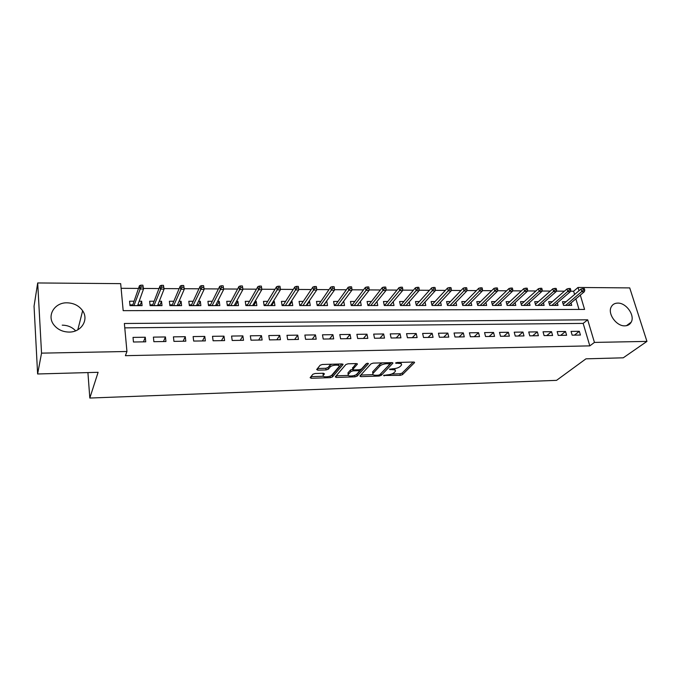 <?xml version="1.0" encoding="UTF-8"?>
<svg xmlns="http://www.w3.org/2000/svg" width="681" height="681" viewBox="0 0 681 681"><rect width="100%" height="100%" fill="white"/><g stroke="black" fill="none" stroke-linecap="round" stroke-linejoin="round"><path stroke-width="1.02" d="M383.573 375.461L400.309 375.35L402.462 374.652L414.584 362.573L413.648 362.028L397.159 362.471L395.55 363.041L398.368 363.373C401.007 363.399 402.028 363.995 401.432 365.152L400.207 366.438C398.623 367.757 396.274 368.523 393.158 368.744L389.498 369.306L392.247 369.681C394.861 369.698 395.882 370.268 395.312 371.392L394.12 372.643C392.571 373.929 390.264 374.678 387.183 374.899L383.573 375.461M62.226 325.16C67.649 325.237 72.118 327.127 75.642 330.821M67.121 302.815C73.863 303.054 79.03 305.701 82.639 310.757C89.075 319.764 81.32 332.294 69.096 332.073C62.669 331.945 57.579 329.536 53.842 324.846C46.461 315.584 54.659 302.355 67.121 302.815M617.718 303.096C626.171 302.679 635.211 315.431 631.193 322.181C629.899 324.531 627.797 325.756 624.877 325.85C616.552 326.369 607.469 313.89 611.146 307.08C612.432 304.492 614.62 303.164 617.718 303.096M315.09 373.511L312.894 374.244L310.136 377.674L311.243 378.278L330.328 377.649L332.498 376.933L343.02 364.582L341.947 363.952L322.377 364.48L320.13 365.237L316.674 369.536L317.78 370.166L326.114 369.928L328.327 369.187L330.072 367.076C331.809 364.727 340.9 364.395 338.942 366.744L331.987 374.95C330.294 377.206 321.398 377.555 323.279 375.282L324.454 373.86L323.364 373.256L315.09 373.511M574.585 294.49L573.623 291.23L578.016 287.467L629.721 287.901L646.95 341.394L623.26 357.806L585.949 358.836L556.547 380.356L89.815 398.044L98.107 372.303L37.617 373.98L41.541 353.141L37.693 282.955L120.682 283.645L123.176 310.655L584.579 309.421L580.306 295.111M646.95 341.394L594.436 342.415L587.686 319.815L124.368 323.492L126.947 351.49L41.541 353.141M126.947 351.49L125.406 355.678L589.814 345.871L594.436 342.415M359.891 376.04L360.853 376.644L379.113 376.048L381.266 375.342L392.92 363.177L391.941 362.607L373.239 363.109L371.009 363.85L359.891 376.04M354.988 376.84L336.32 377.453L335.265 376.874L345.854 364.539L348.102 363.79L356.325 363.569L357.372 364.173L352.835 369.323L353.873 369.911L359.219 369.749L361.424 369.025L366.148 363.782C367.391 363.143 368.157 363.109 368.43 363.68L357.15 376.133L354.988 376.84L354.699 375.342M139.171 301.206L141.648 301.215L140.039 305.65M134.08 301.206L129.56 301.198L129.986 305.658L142.091 305.65L141.648 301.215M159.286 301.232L161.525 301.232L159.763 305.641M154.11 301.223L149.633 301.223L150.101 305.65L162.01 305.641L161.525 301.232M179.069 301.257L181.078 301.257L179.163 305.624M173.817 301.249L169.382 301.24L169.884 305.633L181.597 305.624L181.078 301.257M198.529 301.283L200.316 301.283L198.265 305.616M193.208 301.274L188.807 301.266L189.344 305.624L200.869 305.616L200.316 301.283M217.673 301.3L219.248 301.3L217.052 305.599M212.285 301.291L207.926 301.291L208.497 305.607L219.835 305.599L219.248 301.3M236.511 301.325L237.882 301.325L235.549 305.59M231.055 301.317L226.739 301.308L227.335 305.599L238.495 305.59L237.882 301.325M255.052 301.342L256.226 301.351L253.758 305.582M249.527 301.342L245.254 301.334L245.884 305.582L256.865 305.573L256.226 301.351M273.302 301.368L274.273 301.368L271.685 305.565M267.718 301.36L263.479 301.36L264.134 305.573L274.945 305.565L274.273 301.368M291.264 301.385L292.047 301.394L289.34 305.556M285.62 301.385L281.415 301.377L282.104 305.565L292.753 305.556L292.047 301.394M308.944 301.411L309.549 301.411L306.714 305.548M303.241 301.402L299.078 301.402L299.793 305.548L310.281 305.539L309.549 301.411M326.361 301.428L323.833 305.531M320.598 301.428L316.469 301.419L317.21 305.539L327.535 305.531L326.778 301.428M343.505 301.453L340.696 305.522M337.691 301.445L333.596 301.436L334.362 305.531L344.535 305.522L343.752 301.453M360.385 301.47L357.304 305.514M354.529 301.462L350.468 301.462L351.26 305.514L361.27 305.514L360.47 301.47M371.111 301.487L367.085 301.479L367.902 305.505L377.768 305.497L376.951 301.564M387.446 301.504L383.454 301.496L384.297 305.497L394.01 305.488L393.209 301.734M403.535 301.521L399.585 301.521L400.445 305.488L410.022 305.48L409.221 301.879M419.394 301.538L415.478 301.538L416.355 305.471L425.795 305.471L425.004 302.024M435.023 301.564L431.133 301.555L432.035 305.463L441.339 305.463L440.556 302.143M450.43 301.581L446.566 301.572L447.494 305.454L456.662 305.446L455.887 302.262M465.608 301.598L461.778 301.589L462.722 305.446L471.763 305.437L470.997 302.373M480.573 301.615L476.777 301.606L477.739 305.437L486.643 305.428L485.893 302.466M495.325 301.632L491.563 301.623L492.542 305.428L501.327 305.42L500.578 302.56M509.873 301.649L506.136 301.64L507.141 305.42L515.798 305.411L515.057 302.645M524.217 301.666L520.514 301.657L521.527 305.411L530.065 305.403L529.333 302.73M538.365 301.683L534.687 301.674L535.717 305.394L544.136 305.394L543.412 302.798M552.317 301.7L548.665 301.692L549.712 305.386L558.02 305.386L557.296 302.875M572.159 335.18L580.425 335.052L579.318 331.298L571.061 331.409L572.159 335.18M558.224 335.392L566.609 335.265L565.519 331.485L557.152 331.604L558.224 335.392M544.102 335.614L552.597 335.486L551.533 331.681L543.038 331.792L544.102 335.614M529.775 335.835L538.399 335.707L537.343 331.868L528.737 331.987L529.775 335.835M515.245 336.065L523.987 335.929L522.957 332.064L514.223 332.192L515.245 336.065M500.509 336.295L509.379 336.159L508.358 332.268L499.505 332.388L500.509 336.295M485.562 336.525L494.551 336.388L493.555 332.473L484.566 332.592L485.562 336.525M470.392 336.763L479.518 336.618L478.539 332.677L469.422 332.796L470.392 336.763M454.993 337.001L464.263 336.857L463.301 332.881L454.048 333.009L454.993 337.001M439.381 337.248L448.779 337.104L447.834 333.094L438.453 333.222L439.381 337.248M423.522 337.495L433.065 337.342L432.146 333.307L422.62 333.443L423.522 337.495M407.434 337.742L417.121 337.589L416.219 333.528L406.548 333.656L407.434 337.742M391.107 337.997L400.93 337.844L400.053 333.75L390.239 333.886L391.107 337.997M374.524 338.253L384.501 338.099L383.65 333.971L373.682 334.107L374.524 338.253M357.687 338.517L367.817 338.363L366.991 334.201L356.878 334.337L357.687 338.517M340.594 338.78L350.877 338.627L350.077 334.431L339.802 334.575L340.594 338.78M323.228 339.053L333.681 338.891L332.898 334.669L322.471 334.814L323.228 339.053M305.59 339.325L316.205 339.164L315.456 334.907L304.858 335.052L305.59 339.325M287.68 339.606L298.465 339.436L297.742 335.146L286.973 335.299L287.68 339.606M269.48 339.887L280.436 339.717L279.738 335.392L268.799 335.546L269.48 339.887M250.983 340.177L262.117 340.006L261.453 335.648L250.336 335.793L250.983 340.177M232.195 340.474L243.509 340.296L242.87 335.895L231.574 336.056L232.195 340.474M213.093 340.772L224.594 340.594L223.989 336.159L212.506 336.312L213.093 340.772M193.676 341.07L205.364 340.892L204.794 336.423L193.132 336.576L193.676 341.07M173.936 341.377L185.819 341.19L185.283 336.686L173.425 336.848L173.936 341.377M153.872 341.692L165.951 341.504L165.449 336.959L153.395 337.121L153.872 341.692M589.814 345.871L583.157 323.398L124.768 327.859M145.283 337.231L133.025 337.401L133.459 342.007L145.751 341.819L145.283 337.231L143.453 341.853M573.623 291.23L570.474 291.213M564.438 291.17L556.3 291.119M550.291 291.076L541.923 291.025M535.938 290.983L527.341 290.932M521.382 290.889L512.546 290.838M506.613 290.796L497.53 290.736M491.631 290.702L482.301 290.642M476.436 290.6L466.843 290.54M461.011 290.506L451.154 290.438M445.357 290.404L435.227 290.336M429.464 290.302L419.062 290.234M413.341 290.191L402.65 290.123M396.963 290.089L385.991 290.021M380.339 289.978L369.059 289.91M363.458 289.876L351.873 289.8M346.323 289.765L334.414 289.689M328.906 289.655L316.682 289.57M311.226 289.536L298.661 289.459M293.256 289.425L280.351 289.34M274.996 289.306L261.742 289.221M256.448 289.187L242.828 289.093M237.592 289.059L223.598 288.974M218.431 288.94L204.07 288.846M198.946 288.812L184.21 288.718M179.137 288.684L164.019 288.591M158.996 288.557L143.478 288.455M138.515 288.421L121.116 288.31M579.012 309.429L575.879 298.84M566.081 301.717L562.455 301.709L563.519 305.377L571.708 305.377L570.993 302.934M87.917 372.592L89.815 398.044M37.617 373.98L34.05 306.195L37.693 282.955M579.003 290.744L578.016 287.467M583.157 323.398L587.686 319.815M579.318 331.298L574.415 335.146M565.519 331.485L560.693 335.358M551.533 331.681L546.775 335.571M537.343 331.868L532.67 335.793M522.957 332.064L518.36 336.014M508.358 332.268L503.855 336.244M493.555 332.473L489.137 336.474M478.539 332.677L474.214 336.703M463.301 332.881L459.071 336.942M447.834 333.094L443.706 337.18M432.146 333.307L428.119 337.418M416.219 333.528L412.294 337.665M400.053 333.75L396.24 337.921M383.65 333.971L379.947 338.168M366.991 334.201L363.407 338.431M350.077 334.431L346.612 338.687M332.898 334.669L329.561 338.959M315.456 334.907L312.247 339.223M297.742 335.146L294.66 339.496M279.738 335.392L276.801 339.776M261.453 335.648L258.652 340.057M242.87 335.895L240.223 340.347M223.989 336.159L221.487 340.636M204.794 336.423L202.453 340.934M185.283 336.686L183.112 341.232M165.449 336.959L163.449 341.539M395.048 370.149L394.767 368.591M401.16 363.85L400.99 362.369M391.592 374.056L399.977 373.784L402.13 373.086L413.18 362.037M380.339 374.133L391.584 362.615M360.802 375.044L373.001 374.652M378.295 375.188L379.811 374.695L389.932 364.08L387.012 363.688C383.829 363.901 381.454 364.684 379.904 366.029L372.916 373.511C372.328 374.669 373.375 375.248 376.057 375.257L378.295 375.188M382.33 362.871L379.572 364.412L379.904 366.029M372.856 373.179L372.601 371.92L379.572 364.412M348.263 375.444L336.159 375.835M356.137 363.569L352.605 368.115M366.889 363.39L356.844 374.524L357.15 376.133M348.349 374.397L348.255 374.516C346.45 376.729 355.048 376.329 356.818 374.124L359.389 371.273L358.368 370.702L353.03 370.864L350.834 371.588L348.349 374.397L348.051 372.779L348.161 373.997M348.051 372.779L350.528 369.962L352.818 369.23M355.048 375.214L356.844 374.524M323.194 374.78L323.313 373.256M338.721 365.552L338.602 364.046M331.69 364.233L329.774 365.416L330.072 367.076M317.499 368.515L325.816 368.276L328.038 367.536L329.774 365.416M330.311 376.014L332.2 375.316L341.836 363.96M311.243 378.278L310.962 376.644L323.279 376.252M584.792 290.123L584.341 288.633L582.953 288.625L583.396 290.115L584.792 290.123L584.324 291.732L581.829 291.723L581.021 289.033L563.17 304.186M583.396 290.115L565.639 305.377M584.324 291.732L568.09 305.377M581.021 289.033L582.953 288.625M570.797 290.029L570.355 288.523L568.941 288.514L569.384 290.021L570.797 290.029L570.355 291.647L567.818 291.63L567.026 288.923L549.388 304.245M569.384 290.021L551.882 305.386M570.355 291.647L554.368 305.386M567.026 288.923L568.941 288.514M556.607 289.927L556.164 288.412L554.734 288.404L555.177 289.919L556.607 289.927L556.19 291.562L553.619 291.545L552.836 288.821L535.419 304.305M555.177 289.919L537.939 305.394M556.19 291.562L540.459 305.394M552.836 288.821L554.734 288.404M542.212 289.825L541.778 288.301L540.331 288.284L540.757 289.817L542.212 289.825L541.821 291.468L539.207 291.451L538.441 288.71L521.246 304.373M540.757 289.817L523.8 305.403M541.821 291.468L526.362 305.403M538.441 288.71L540.331 288.284M527.605 289.723L527.179 288.182L525.715 288.174L526.132 289.714L527.605 289.723L527.239 291.383L524.6 291.366L523.834 288.599L506.877 304.45M526.132 289.714L509.465 305.411M527.239 291.383L512.061 305.411M523.834 288.599L525.715 288.174M512.793 289.621L512.376 288.072L510.886 288.063L511.295 289.612L512.793 289.621L512.452 291.289L509.771 291.272L509.022 288.489L492.312 304.526M511.295 289.612L494.925 305.428M512.452 291.289L497.564 305.42M509.022 288.489L510.886 288.063M497.76 289.51L497.351 287.952L495.836 287.944L496.245 289.502L497.76 289.51L497.453 291.196L494.729 291.179L493.997 288.369L477.534 304.611M496.245 289.502L480.182 305.437M497.453 291.196L482.855 305.428M493.997 288.369L495.836 287.944M482.506 289.408L482.105 287.833L480.573 287.825L480.973 289.399L482.506 289.408L482.225 291.102L479.458 291.085L478.743 288.259L462.544 304.713M480.973 289.399L465.225 305.446M482.225 291.102L467.932 305.446M478.743 288.259L480.573 287.825M467.03 289.297L466.638 287.714L465.072 287.705L465.463 289.289L467.03 289.297L466.774 291L463.974 290.983L463.267 288.14L447.34 304.807M465.463 289.289L450.056 305.454M466.774 291L452.805 305.454M463.267 288.14L465.072 287.705M451.316 289.187L450.933 287.595L449.349 287.578L449.732 289.178L451.316 289.187L451.094 290.906L448.251 290.889L447.562 288.02L431.916 304.926M449.732 289.178L434.665 305.463M451.094 290.906L437.449 305.463M447.562 288.02L449.349 287.578M435.372 289.076L434.997 287.467L433.388 287.459L433.763 289.059L435.372 289.076L435.176 290.804L432.29 290.787L431.618 287.901L416.261 305.045M433.763 289.059L419.045 305.471M435.176 290.804L421.871 305.471M431.618 287.901L433.388 287.459M400.292 304.782L400.717 304.782M419.181 288.957L418.815 287.339L417.181 287.331L417.547 288.948L419.181 288.957L419.019 290.71L416.091 290.685L415.436 287.774L400.573 305.488M417.547 288.948L403.203 305.48M419.019 290.71L406.072 305.48M415.436 287.774L417.181 287.331M384.144 304.79L384.705 304.79M402.743 288.846L402.386 287.212L400.726 287.203L401.083 288.829L402.743 288.846L402.616 290.608L399.636 290.583L398.998 287.654L384.561 305.497M401.083 288.829L387.114 305.497M402.616 290.608L390.026 305.488M398.998 287.654L400.726 287.203M367.757 304.79L368.455 304.79M386.05 288.727L385.71 287.084L384.024 287.067L384.373 288.718L386.05 288.727L385.965 290.498L382.935 290.481L382.313 287.527L368.319 305.505M384.373 288.718L370.796 305.505M385.965 290.498L373.75 305.505M382.313 287.527L384.024 287.067M367.783 304.935L368.225 305.071M351.124 304.799L351.958 304.799M369.102 288.608L368.77 286.948L367.059 286.939L367.399 288.599L369.102 288.608L369.051 290.395L365.978 290.378L365.374 287.399L351.822 305.514M367.399 288.599L354.222 305.514M369.051 290.395L357.227 305.514M365.374 287.399L367.059 286.939M351.141 304.892L351.736 305.079M334.226 304.807L335.214 304.807M351.89 288.489L351.566 286.82L349.83 286.803L350.153 288.472L351.89 288.489L351.873 290.285L348.749 290.268L348.161 287.263L335.086 305.531M350.153 288.472L337.401 305.522M351.873 290.285L340.449 305.522M348.161 287.263L349.83 286.803M334.235 304.85L335.001 305.088M317.235 305.539L317.108 304.807L318.214 304.807M334.405 288.361L334.09 286.684L332.328 286.667L332.643 288.352L334.405 288.361L334.422 290.183L331.247 290.157L330.685 287.135L318.087 305.539M332.643 288.352L320.325 305.539M334.422 290.183L323.415 305.531M330.685 287.135L332.328 286.667M317.108 304.807L318.01 305.097M306.484 305.548L306.407 305.122M299.666 304.816L300.951 304.816M299.98 305.548L299.853 304.816L300.832 305.548M316.639 288.242L316.333 286.539L314.545 286.531L314.852 288.225L316.639 288.242L316.691 290.072L313.473 290.046L312.928 286.999L300.755 305.105M314.852 288.225L302.977 305.548M316.691 290.072L306.118 305.548M312.928 286.999L314.545 286.531M289.059 305.556L288.957 304.935M281.985 304.824L283.424 304.816M282.462 305.565L282.343 304.824L283.313 305.556M298.593 288.114L298.295 286.403L296.473 286.386L296.771 288.097L298.593 288.114L298.687 289.961L295.409 289.936L294.89 286.863L283.236 305.114M296.771 288.097L285.365 305.556M298.687 289.961L288.557 305.556M294.89 286.863L296.473 286.386M271.37 305.565L271.174 304.824M264.015 304.824L265.624 304.824M264.671 305.573L264.551 304.824L265.522 305.573M280.249 287.978L279.968 286.258L278.12 286.241L278.401 287.969L280.249 287.978L280.385 289.842L277.056 289.825L276.554 286.727L265.445 305.114M278.401 287.969L267.48 305.573M280.385 289.842L270.723 305.565M276.554 286.727L278.12 286.241M253.409 305.582L253.034 304.833M245.773 304.833L247.543 304.833M246.59 305.582L246.479 304.833L247.441 305.582M261.615 287.85L261.342 286.114L259.461 286.097L259.733 287.842L261.615 287.85L261.785 289.731L258.405 289.706L257.929 286.582L247.373 305.122M259.733 287.842L249.306 305.582M261.785 289.731L252.6 305.582M257.929 286.582L259.461 286.097M235.149 305.59L234.605 304.833M227.233 304.841L229.174 304.841M228.237 305.599L228.126 304.841L229.08 305.599M242.666 287.714L242.41 285.969L240.495 285.952L240.751 287.705L242.666 287.714L242.887 289.612L239.448 289.587L238.988 286.437L229.02 305.131M240.751 287.705L230.85 305.59M242.887 289.612L234.196 305.59M238.988 286.437L240.495 285.952M216.609 305.607L216.507 304.841L215.877 304.841M208.395 304.841L210.514 304.841M209.586 305.607L209.484 304.841L210.429 305.607M223.164 285.816L221.223 285.799L221.461 287.569L223.402 287.578L223.164 285.816L223.674 289.493L220.184 289.468L219.742 286.292L210.369 305.139M221.461 287.569L212.089 305.607M223.402 287.578L223.674 289.493L215.494 305.607M219.742 286.292L221.223 285.799M197.771 305.616L197.677 304.85L196.852 304.85M189.25 304.85L191.557 304.85M190.629 305.616L190.535 304.85L191.48 305.616M203.593 285.662L201.619 285.645L201.848 287.433L203.823 287.442L203.593 285.662L204.138 289.365L200.589 289.348L200.18 286.148L191.421 305.148M201.848 287.433L193.029 305.616M203.823 287.442L204.138 289.365L196.486 305.616M200.18 286.148L201.619 285.645M178.635 305.624L178.541 304.85L177.511 304.85M169.79 304.858L172.293 304.858M171.374 305.633L171.289 304.858L172.216 305.633M183.7 285.509L181.691 285.492L181.904 287.288L183.913 287.305L183.7 285.509L184.279 289.246L180.669 289.221L180.278 285.994L172.165 305.156M181.904 287.288L173.664 305.633M183.913 287.305L184.279 289.246L177.171 305.633M180.278 285.994L181.691 285.492M159.175 305.641L159.09 304.858L157.847 304.858M150.016 304.858L152.714 304.858M151.803 305.641L151.718 304.858L152.646 305.641M163.466 285.356L161.423 285.339L161.618 287.144L163.661 287.161L163.466 285.356L164.078 289.119L160.401 289.093L160.044 285.841L152.595 305.165M161.618 287.144L153.974 305.641M163.661 287.161L164.078 289.119L157.541 305.641M160.044 285.841L161.423 285.339M139.409 305.65L139.324 304.867L137.868 304.867M129.909 304.867L132.804 304.867M131.91 305.658L131.833 304.867L132.744 305.658M142.882 285.194L140.805 285.177L140.993 286.999L143.07 287.016L142.882 285.194L143.529 288.991L139.801 288.965L139.469 285.688L132.701 305.173M140.993 286.999L133.961 305.658M143.07 287.016L143.529 288.991L137.588 305.65M139.469 285.688L140.805 285.177M384.058 375.171L384.203 375.878M396.07 362.692L396.223 363.433M389.983 369.017L390.128 369.74M392.06 368.77L392.247 369.681M398.172 362.445L398.368 363.373M414.38 362.113L414.499 362.667M402.13 373.086L402.462 374.652M399.977 373.784L400.309 375.35M392.741 362.718L392.852 363.254M380.951 373.758L381.266 375.342M378.917 375.103L379.113 376.048M360.589 375.274L360.853 376.644M389.098 362.684L389.294 363.62M386.817 362.743L387.012 363.688M372.771 371.707L373.086 373.307M336.048 375.963L336.32 377.453M357.227 363.705L357.329 364.224M352.562 367.646L352.877 369.272M358.189 369.783L358.368 370.702M352.792 369.621L353.03 370.864M350.528 369.962L350.834 371.588M323.041 373.588L323.33 375.222M328.038 367.536L328.327 369.187M325.816 368.276L326.114 369.928M317.491 368.515L317.78 370.166M342.901 364.105L342.994 364.616M332.2 375.316L332.498 376.933M330.047 376.116L330.328 377.649M82.639 310.757L77.821 329.783M631.193 322.181L626.435 325.688M389.694 362.667L389.915 363.731M372.601 371.92L372.916 373.511M357.287 363.739L357.372 364.173M352.528 367.689L352.835 369.323M347.948 372.899L348.255 374.516M359.091 369.757L359.304 370.864M322.99 373.656L323.279 375.282M342.935 364.131L343.02 364.582"/></g></svg>

